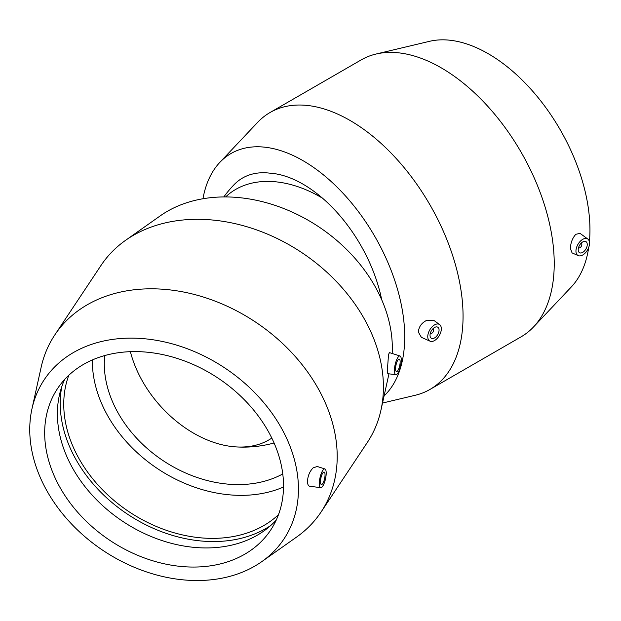 <?xml version="1.0" encoding="UTF-8"?>
<svg xmlns="http://www.w3.org/2000/svg" width="621" height="621" viewBox="0 0 621 621"><rect width="100%" height="100%" fill="white"/><g stroke="black" fill="none" stroke-linecap="round" stroke-linejoin="round"><path stroke-width="0.93" d="M271.796 438.069A99.205 67.93 48.4 0 1 235.941 446.903A99.205 67.93 48.4 0 1 130.379 351.665M223.808 196.927A115.972 115.972 0 0 1 233.993 184.755A112.944 65.205 60 0 1 269.592 173.135A115.118 66.463 -120 0 1 381.705 299.772M225.602 196.919L226.952 195.724A112.098 76.763 48.4 0 1 322.617 198.27M433.109 328.936L432.891 328.812A2.562 1.475 -60 0 1 433.109 328.936A2.562 1.475 -60 0 1 433.637 330.108A2.562 1.475 -60 0 1 432.527 332.677A2.562 1.475 -60 0 1 430.555 333.368A2.562 1.475 -60 0 1 430.345 333.198M439.063 330.108A6.396 3.695 -60 0 1 436.276 336.543A6.396 3.695 -60 0 1 431.347 338.259A6.396 3.695 -60 0 1 431.347 330.869A6.396 3.695 -60 0 1 437.743 327.182A6.396 3.695 -60 0 1 439.063 330.108M581.054 243.285A2.562 1.475 -60 0 1 581.295 243.378A2.562 1.475 -60 0 1 581.295 246.335A2.562 1.475 -60 0 1 578.741 247.81A2.562 1.475 -60 0 1 578.531 247.647M578.213 249.774A6.396 3.695 -60 0 1 581 243.339A6.396 3.695 -60 0 1 585.929 241.623A6.396 3.695 -60 0 1 585.929 249.005A6.396 3.695 -60 0 1 579.533 252.7A6.396 3.695 -60 0 1 578.213 249.774M589.515 243.246A9.594 5.542 -60 0 1 585.518 252.693A9.594 5.542 -60 0 1 578.244 255.627A9.594 5.542 -60 0 1 576.435 247.888A9.594 5.542 -60 0 1 582.987 239.186A9.594 5.542 -60 0 1 587.815 239.038A9.594 5.542 -60 0 1 589.515 243.246M434.289 325.039A9.594 5.542 120 0 0 427.76 336.636A9.594 5.542 120 0 0 430.05 341.177A9.594 5.542 120 0 0 439.342 335.487A9.594 5.542 120 0 0 439.629 324.597A9.594 5.542 120 0 0 434.289 325.039M430.05 341.177L421.38 337.343L418.337 332.064C418.818 326.654 421.729 322.687 427.085 320.18L434.351 320.746L439.629 324.597M578.244 255.627L572.073 252.894L570.388 248.384C570.676 242.664 572.492 237.975 575.83 234.303L580.037 233.364L587.815 239.038M382.513 403.045L415.185 395.282A159.892 92.312 -120 0 0 429.942 389.452A159.892 92.312 -120 0 0 463.056 316.26A159.892 92.312 -120 0 0 393.264 155.351A159.892 92.312 -120 0 0 270.05 112.517A159.892 92.312 -120 0 0 257.622 122.376L219.826 162.391A143.901 83.082 -120 0 0 202.951 198.751M429.942 389.452L521.112 336.815A159.892 92.312 -120 0 0 533.532 326.957A159.892 92.312 -120 0 0 554.227 263.622A159.892 92.312 -120 0 0 493.183 112.471A159.892 92.312 -120 0 0 375.977 54.05A159.892 92.312 -120 0 0 361.22 59.88L270.05 112.517M384.096 395.887A143.901 83.082 -120 0 0 404.713 336.885A143.901 83.082 -120 0 0 333.741 183.917A143.901 83.082 -120 0 0 219.826 162.391M589.399 241.856A143.901 83.082 -120 0 0 589.95 229.941A143.901 83.082 -120 0 0 535.015 93.903A143.901 83.082 -120 0 0 429.522 41.32L375.977 54.05M533.532 326.957L571.328 286.941A143.901 83.082 -120 0 0 588.731 247.344M104.724 355.554A115.118 87.755 -146.4 0 0 163.183 460.697A115.118 87.755 -146.4 0 0 282.765 473.932M395.569 368.781A6.396 1.871 -77.5 0 1 396.842 362.19A6.396 1.871 -77.5 0 1 399.241 359.085A6.396 1.871 -77.5 0 1 399.683 365.738A6.396 1.871 -77.5 0 1 396.477 371.575A6.396 1.871 -77.5 0 1 395.569 368.781M325.047 474.84A6.396 1.871 -77.5 0 1 323.774 481.43A6.396 1.871 -77.5 0 1 321.375 484.535A6.396 1.871 -77.5 0 1 320.933 477.883A6.396 1.871 -77.5 0 1 324.139 472.045A6.396 1.871 -77.5 0 1 325.047 474.84M401.298 360.157A9.594 2.81 -77.5 0 1 399.427 369.937A9.594 2.81 -77.5 0 1 395.856 374.711A9.594 2.81 -77.5 0 1 394.607 367.686A9.594 2.81 -77.5 0 1 397.991 357.308A9.594 2.81 -77.5 0 1 400.009 355.98A9.594 2.81 -77.5 0 1 401.298 360.157M395.856 374.711L387.791 373.679L387.442 369.348L388.521 354.467L389.483 352.619L400.009 355.98M322.625 470.656A9.594 2.81 102.5 0 0 319.318 483.456A9.594 2.81 102.5 0 0 320.754 487.664A9.594 2.81 102.5 0 0 325.497 478.892A9.594 2.81 102.5 0 0 324.907 468.94A9.594 2.81 102.5 0 0 322.625 470.656M324.907 468.94L317.269 466.503L313.139 467.846C309.638 471.44 307.752 475.997 307.496 481.5C307.542 484.411 308.334 486.002 309.879 486.274L320.754 487.664M261.837 561.601L296.527 537.111A159.892 121.879 -146.4 0 0 321.08 511.999L367.29 442.509A159.892 121.879 -146.4 0 0 380.945 410.155A159.892 121.879 -146.4 0 0 383.413 387.062A159.892 121.879 -146.4 0 0 289.239 244.86A159.892 121.879 -146.4 0 0 125.543 240.343A159.892 121.879 -146.4 0 0 100.998 265.454L54.788 334.952A159.892 121.879 -146.4 0 0 41.133 367.306L31.974 408.773A143.901 109.692 -146.4 0 0 103.365 550.672A143.901 109.692 -146.4 0 0 261.837 561.601A143.901 109.692 -146.4 0 0 298.445 489.1A143.901 109.692 -146.4 0 0 176.31 345.028A143.901 109.692 -146.4 0 0 31.974 408.773M321.08 511.999A159.892 121.879 -146.4 0 0 337.203 456.559A159.892 121.879 -146.4 0 0 222.629 304.189A159.892 121.879 -146.4 0 0 54.788 334.952M392.169 353.481A143.901 109.692 -146.4 0 0 392.317 347.9A143.901 109.692 -146.4 0 0 307.566 219.919A143.901 109.692 -146.4 0 0 160.241 215.86L125.543 240.343M92.366 359.932A127.91 97.505 -146.4 0 0 157.788 468.816A127.91 97.505 -146.4 0 0 283.51 487.019M68.791 375.278A127.91 97.505 -146.4 0 0 129.184 511.836A127.91 97.505 -146.4 0 0 278.472 514.693M61.805 386.588A131.683 100.377 -146.4 0 0 127.592 514.235A131.683 100.377 -146.4 0 0 270.748 525.506M64.677 379.439A127.91 97.505 -146.4 0 0 60.175 391.967A127.91 97.505 -146.4 0 0 122.826 521.399A127.91 97.505 -146.4 0 0 266.425 529.1A127.91 97.505 -146.4 0 0 276.229 520.095M283.518 485.793A127.91 97.505 -146.4 0 0 191.85 363.898A127.91 97.505 -146.4 0 0 57.582 388.505A127.91 97.505 -146.4 0 0 110.111 540.518A127.91 97.505 -146.4 0 0 270.616 530.148A127.91 97.505 -146.4 0 0 283.518 485.793M235.871 446.895A115.972 115.972 0 0 0 274.071 442.983M388.963 373.826L380.945 410.155"/></g></svg>
